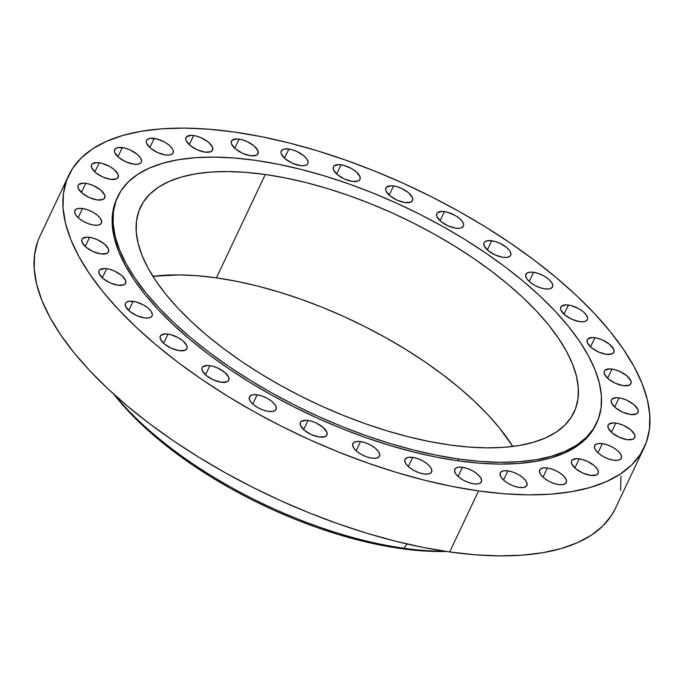 <?xml version="1.0" encoding="UTF-8"?>
<svg xmlns="http://www.w3.org/2000/svg" width="684" height="684" viewBox="0 0 684 684"><rect width="100%" height="100%" fill="white"/><g stroke="black" fill="none" stroke-linecap="round" stroke-linejoin="round"><path stroke-width="1.03" d="M93.811 225.096L98.103 225.13L100.89 223.899L101.728 221.582L100.505 218.538L97.41 215.238L92.904 212.168L87.672 209.8L82.525 208.5A14.715 6.293 -154.7 0 1 96.598 214.588A14.715 6.293 -154.7 0 1 101.471 223.087A14.715 6.293 -154.7 0 1 93.811 225.096L93.811 225.096A14.715 6.293 -154.7 0 1 79.729 219.008A14.715 6.293 -154.7 0 1 74.864 210.51A14.715 6.293 -154.7 0 1 82.525 208.5L78.224 208.466L75.445 209.697L74.599 212.006L75.821 215.05L78.925 218.358L83.431 221.428L88.655 223.796L93.811 225.096M78.173 217.7L82.525 208.5L78.173 217.7M85.774 183.321A14.715 6.293 -154.7 0 1 99.855 189.408A14.715 6.293 -154.7 0 1 104.72 197.907A14.715 6.293 -154.7 0 1 97.068 199.916L102.976 199.489L104.823 197.676L104.626 194.949L100.668 190.058L93.58 185.689L88.296 183.825L83.474 183.141L78.703 184.518L78.019 185.561L78.215 188.288L82.174 193.179L89.253 197.548L97.068 199.916A14.715 6.293 -154.7 0 1 82.986 193.828A14.715 6.293 -154.7 0 1 78.113 185.33A14.715 6.293 -154.7 0 1 85.774 183.321L81.43 192.52L85.774 183.321M99.214 162.758A14.715 6.293 -154.7 0 1 113.296 168.837A14.715 6.293 -154.7 0 1 118.161 177.336A14.715 6.293 -154.7 0 1 110.509 179.345L116.408 178.917L118.255 177.113L118.067 174.377L114.1 169.487L109.594 166.417L101.728 163.254L96.914 162.57L92.143 163.946L91.459 164.989L91.656 167.717L95.615 172.616L102.694 176.976L110.509 179.345A14.715 6.293 -154.7 0 1 96.427 173.257A14.715 6.293 -154.7 0 1 91.553 164.758A14.715 6.293 -154.7 0 1 99.214 162.758L94.862 171.949L99.214 162.758M122.316 147.582A14.715 6.293 -154.7 0 1 136.398 153.669A14.715 6.293 -154.7 0 1 141.272 162.168A14.715 6.293 -154.7 0 1 133.611 164.177L137.903 164.211L140.682 162.98L141.366 161.937L141.528 160.663L140.305 157.619L137.21 154.319L130.131 149.95L124.839 148.077L118.024 147.547L115.245 148.779L114.399 151.087L114.758 152.549L118.725 157.44L125.805 161.809L133.611 164.177A14.715 6.293 -154.7 0 1 119.529 158.09A14.715 6.293 -154.7 0 1 114.664 149.591A14.715 6.293 -154.7 0 1 122.316 147.582L117.973 156.781L122.316 147.582M154.208 138.39A14.715 6.293 -154.7 0 1 168.281 144.469A14.715 6.293 -154.7 0 1 173.155 152.977A14.715 6.293 -154.7 0 1 165.494 154.977L169.786 155.02L172.573 153.789L173.249 152.746L173.061 150.018L172.197 148.428L169.093 145.119L164.588 142.05L156.722 138.886L149.907 138.348L147.128 139.587L146.453 140.622L146.641 143.349L150.608 148.248L157.688 152.609L165.494 154.977A14.715 6.293 -154.7 0 1 151.412 148.898A14.715 6.293 -154.7 0 1 146.547 140.4A14.715 6.293 -154.7 0 1 154.208 138.39L149.856 147.59L154.208 138.39M193.64 135.526A14.715 6.293 -154.7 0 1 207.722 141.614A14.715 6.293 -154.7 0 1 212.596 150.112A14.715 6.293 -154.7 0 1 204.935 152.122L210.843 151.694L212.69 149.882L212.493 147.154L208.535 142.263L201.455 137.894L196.163 136.03L191.349 135.347L186.57 136.723L185.723 139.04L186.082 140.494L190.049 145.384L197.129 149.753L204.935 152.122A14.715 6.293 -154.7 0 1 190.853 146.034A14.715 6.293 -154.7 0 1 185.988 137.535A14.715 6.293 -154.7 0 1 193.64 135.526L189.297 144.726L193.64 135.526M239.126 139.108A14.715 6.293 -154.7 0 1 253.2 145.196A14.715 6.293 -154.7 0 1 258.073 153.695A14.715 6.293 -154.7 0 1 250.412 155.704L256.32 155.277L258.167 153.472L257.979 150.737L254.012 145.846L246.933 141.477L241.64 139.613L236.826 138.929L232.047 140.305L231.201 142.623L231.56 144.076L235.527 148.967L242.606 153.336L250.412 155.704A14.715 6.293 -154.7 0 1 236.331 149.616A14.715 6.293 -154.7 0 1 231.466 141.118A14.715 6.293 -154.7 0 1 239.126 139.108L234.774 148.308L239.126 139.108M288.896 149.001A14.715 6.293 -154.7 0 1 302.969 155.088A14.715 6.293 -154.7 0 1 307.843 163.587A14.715 6.293 -154.7 0 1 300.182 165.596L304.474 165.631L307.253 164.399L307.937 163.356L308.099 162.082L306.877 159.039L303.781 155.738L296.702 151.369L291.41 149.497L284.595 148.967L281.817 150.198L280.97 152.506L281.329 153.968L285.296 158.859L292.376 163.228L300.182 165.596A14.715 6.293 -154.7 0 1 286.1 159.509A14.715 6.293 -154.7 0 1 281.235 151.01A14.715 6.293 -154.7 0 1 288.896 149.001L284.544 158.201L288.896 149.001M341.042 164.818A14.715 6.293 -154.7 0 1 355.116 170.897A14.715 6.293 -154.7 0 1 359.989 179.396A14.715 6.293 -154.7 0 1 352.328 181.405L358.236 180.978L360.083 179.174L359.895 176.438L355.928 171.547L351.422 168.478L343.556 165.314L338.742 164.63L333.963 166.007L333.288 167.05L333.476 169.777L337.443 174.677L344.522 179.037L352.328 181.405A14.715 6.293 -154.7 0 1 338.247 175.318A14.715 6.293 -154.7 0 1 333.382 166.819A14.715 6.293 -154.7 0 1 341.042 164.818L336.69 174.018L341.042 164.818M393.565 185.945A14.715 6.293 -154.7 0 1 407.638 192.033A14.715 6.293 -154.7 0 1 412.512 200.532A14.715 6.293 -154.7 0 1 404.851 202.541L410.759 202.113L412.606 200.301L412.409 197.573L408.451 192.683L401.371 188.314L396.079 186.45L391.265 185.766L386.486 187.142L385.639 189.451L385.998 190.913L389.966 195.804L397.045 200.173L404.851 202.541A14.715 6.293 -154.7 0 1 390.769 196.453A14.715 6.293 -154.7 0 1 385.904 187.955A14.715 6.293 -154.7 0 1 393.565 185.945L389.213 195.145L393.565 185.945M444.438 211.587A14.715 6.293 -154.7 0 1 458.519 217.666A14.715 6.293 -154.7 0 1 463.384 226.165A14.715 6.293 -154.7 0 1 455.732 228.174L460.024 228.217L461.632 227.746L463.487 225.942L463.649 224.668L462.427 221.625L459.323 218.316L454.817 215.246L446.951 212.083L442.138 211.399L437.367 212.775L436.683 213.818L436.879 216.546L440.838 221.445L447.917 225.806L455.732 228.174A14.715 6.293 -154.7 0 1 441.65 222.095A14.715 6.293 -154.7 0 1 436.777 213.588A14.715 6.293 -154.7 0 1 444.438 211.587L440.094 220.787L444.438 211.587M491.719 240.742A14.715 6.293 -154.7 0 1 505.801 246.83A14.715 6.293 -154.7 0 1 510.666 255.329A14.715 6.293 -154.7 0 1 503.005 257.338L507.297 257.372L510.084 256.141L510.76 255.098L510.572 252.37L509.708 250.78L506.605 247.48L499.525 243.111L494.233 241.238L487.427 240.708L484.64 241.939L483.964 242.974L484.152 245.71L488.119 250.601L495.199 254.97L503.005 257.338A14.715 6.293 -154.7 0 1 488.932 251.25A14.715 6.293 -154.7 0 1 484.058 242.752A14.715 6.293 -154.7 0 1 491.719 240.742L487.367 249.942L491.719 240.742M544.866 288.887L549.166 288.93L551.945 287.699L552.792 285.382L551.569 282.338L548.465 279.029L543.96 275.96L538.736 273.6L533.58 272.3A14.715 6.293 -154.7 0 1 547.662 278.388A14.715 6.293 -154.7 0 1 552.527 286.887A14.715 6.293 -154.7 0 1 544.866 288.887L544.866 288.887A14.715 6.293 -154.7 0 1 530.793 282.808A14.715 6.293 -154.7 0 1 525.919 274.31A14.715 6.293 -154.7 0 1 533.58 272.3L529.288 272.266L526.509 273.497L525.663 275.806L526.885 278.85L529.98 282.159L534.486 285.228L539.719 287.588L544.866 288.887M529.228 281.5L533.58 272.3L529.228 281.5M568.413 305.047A14.715 6.293 -154.7 0 1 582.494 311.126A14.715 6.293 -154.7 0 1 587.368 319.625A14.715 6.293 -154.7 0 1 579.707 321.634L583.999 321.677L585.615 321.206L587.462 319.402L587.624 318.128L586.402 315.085L583.307 311.776L578.801 308.706L570.935 305.543L566.113 304.859L561.342 306.235L560.495 308.552L560.854 310.006L564.822 314.905L571.901 319.266L579.707 321.634A14.715 6.293 -154.7 0 1 565.625 315.555A14.715 6.293 -154.7 0 1 560.76 307.048A14.715 6.293 -154.7 0 1 568.413 305.047L564.069 314.247L568.413 305.047M594.892 337.716A14.715 6.293 -154.7 0 1 608.974 343.804A14.715 6.293 -154.7 0 1 613.839 352.303A14.715 6.293 -154.7 0 1 606.178 354.312L612.086 353.884L613.933 352.072L613.745 349.344L609.777 344.454L602.698 340.085L597.406 338.221L592.592 337.537L587.812 338.913L587.137 339.957L587.325 342.684L591.292 347.575L598.372 351.944L606.178 354.312A14.715 6.293 -154.7 0 1 592.105 348.224A14.715 6.293 -154.7 0 1 587.231 339.726A14.715 6.293 -154.7 0 1 594.892 337.716L590.54 346.916L594.892 337.716M611.983 369.061A14.715 6.293 -154.7 0 1 626.065 375.148A14.715 6.293 -154.7 0 1 630.93 383.647A14.715 6.293 -154.7 0 1 623.269 385.656L629.177 385.229L631.024 383.416L630.836 380.689L626.869 375.798L619.789 371.429L614.497 369.565L609.683 368.881L604.904 370.258L604.229 371.301L604.417 374.028L608.384 378.919L615.463 383.288L623.269 385.656A14.715 6.293 -154.7 0 1 609.196 379.569A14.715 6.293 -154.7 0 1 604.323 371.07A14.715 6.293 -154.7 0 1 611.983 369.061L607.631 378.261L611.983 369.061M619.037 397.883A14.715 6.293 -154.7 0 1 633.119 403.962A14.715 6.293 -154.7 0 1 637.984 412.461A14.715 6.293 -154.7 0 1 630.332 414.47L636.231 414.042L638.078 412.238L637.89 409.502L633.923 404.612L626.843 400.243L621.551 398.379L616.737 397.695L611.966 399.071L611.282 400.114L611.479 402.842L615.438 407.732L622.517 412.101L630.332 414.47A14.715 6.293 -154.7 0 1 616.25 408.382A14.715 6.293 -154.7 0 1 611.376 399.883A14.715 6.293 -154.7 0 1 619.037 397.883L614.685 407.074L619.037 397.883M615.78 423.054A14.715 6.293 -154.7 0 1 629.861 429.142A14.715 6.293 -154.7 0 1 634.735 437.64A14.715 6.293 -154.7 0 1 627.074 439.65L632.982 439.222L634.829 437.409L634.632 434.682L630.674 429.791L623.594 425.422L618.302 423.558L613.48 422.874L608.709 424.251L608.025 425.294L608.221 428.022L612.189 432.912L619.268 437.281L627.074 439.65A14.715 6.293 -154.7 0 1 612.992 433.562A14.715 6.293 -154.7 0 1 608.127 425.063A14.715 6.293 -154.7 0 1 615.78 423.054L611.436 432.254L615.78 423.054M613.634 460.212L617.926 460.255L620.713 459.024L621.551 456.707L620.328 453.663L617.233 450.363L612.727 447.285L607.495 444.925L602.347 443.625A14.715 6.293 -154.7 0 1 616.421 449.713A14.715 6.293 -154.7 0 1 621.294 458.212A14.715 6.293 -154.7 0 1 613.634 460.212L613.634 460.212A14.715 6.293 -154.7 0 1 599.552 454.133A14.715 6.293 -154.7 0 1 594.687 445.635A14.715 6.293 -154.7 0 1 602.347 443.625L598.047 443.591L595.268 444.822L594.422 447.131L595.644 450.175L598.748 453.483L603.254 456.553L608.478 458.913L613.634 460.212M597.996 452.825L602.347 443.625L597.996 452.825M579.237 458.793A14.715 6.293 -154.7 0 1 593.319 464.881A14.715 6.293 -154.7 0 1 598.184 473.379A14.715 6.293 -154.7 0 1 590.531 475.389L596.431 474.961L598.286 473.157L598.449 471.883L597.226 468.839L594.122 465.53L587.043 461.161L581.751 459.297L576.937 458.613L572.166 459.99L571.482 461.033L571.679 463.761L575.637 468.651L582.717 473.02L590.531 475.389A14.715 6.293 -154.7 0 1 576.45 469.301A14.715 6.293 -154.7 0 1 571.576 460.802A14.715 6.293 -154.7 0 1 579.237 458.793L574.893 467.993L579.237 458.793M558.64 484.58L562.941 484.623L565.719 483.383L566.566 481.074L565.343 478.031L562.239 474.722L557.734 471.652L552.51 469.292L547.354 467.993A14.715 6.293 -154.7 0 1 561.436 474.072A14.715 6.293 -154.7 0 1 566.301 482.579A14.715 6.293 -154.7 0 1 558.64 484.58L558.64 484.58A14.715 6.293 -154.7 0 1 544.567 478.501A14.715 6.293 -154.7 0 1 539.693 469.994A14.715 6.293 -154.7 0 1 547.354 467.993L543.062 467.95L540.274 469.19L539.437 471.498L540.659 474.542L543.754 477.851L548.26 480.92L553.493 483.28L558.64 484.58M543.002 477.193L547.354 467.993L543.002 477.193M519.207 487.444L523.499 487.478L526.278 486.247L527.125 483.93L525.902 480.895L522.798 477.586L518.292 474.516L513.068 472.148L507.913 470.849A14.715 6.293 -154.7 0 1 521.995 476.936A14.715 6.293 -154.7 0 1 526.86 485.435A14.715 6.293 -154.7 0 1 519.207 487.444L519.207 487.444A14.715 6.293 -154.7 0 1 505.125 481.356A14.715 6.293 -154.7 0 1 500.252 472.858A14.715 6.293 -154.7 0 1 507.913 470.849L503.621 470.814L500.842 472.046L499.995 474.354L501.218 477.398L504.313 480.707L508.819 483.776L514.052 486.144L519.207 487.444M503.561 480.048L507.913 470.849L503.561 480.048M473.73 483.862L478.022 483.896L480.801 482.665L481.647 480.348L480.424 477.312L477.321 474.003L472.815 470.934L467.591 468.566L462.435 467.266A14.715 6.293 -154.7 0 1 476.517 473.354A14.715 6.293 -154.7 0 1 481.382 481.852A14.715 6.293 -154.7 0 1 473.73 483.862L473.73 483.862A14.715 6.293 -154.7 0 1 459.648 477.774A14.715 6.293 -154.7 0 1 454.774 469.275A14.715 6.293 -154.7 0 1 462.435 467.266L458.143 467.232L455.364 468.463L454.518 470.772L455.741 473.815L458.836 477.124L463.342 480.194L468.574 482.562L473.73 483.862M458.083 476.466L462.435 467.266L458.083 476.466M423.96 473.969L428.252 474.003L431.031 472.772L431.878 470.464L430.655 467.42L427.551 464.111L423.045 461.042L417.821 458.673L412.666 457.374A14.715 6.293 -154.7 0 1 426.748 463.461A14.715 6.293 -154.7 0 1 431.613 471.96A14.715 6.293 -154.7 0 1 423.96 473.969L423.96 473.969A14.715 6.293 -154.7 0 1 409.878 467.882A14.715 6.293 -154.7 0 1 405.005 459.383A14.715 6.293 -154.7 0 1 412.666 457.374L408.374 457.339L405.595 458.571L404.748 460.888L405.971 463.932L409.066 467.232L413.572 470.301L418.805 472.67L423.96 473.969M408.314 466.574L412.666 457.374L408.314 466.574M371.805 458.152L376.106 458.194L378.885 456.963L379.731 454.646L378.508 451.602L375.405 448.294L370.899 445.224L365.675 442.864L360.519 441.565A14.715 6.293 -154.7 0 1 374.601 447.652A14.715 6.293 -154.7 0 1 379.466 456.151A14.715 6.293 -154.7 0 1 371.805 458.152L371.805 458.152A14.715 6.293 -154.7 0 1 357.732 452.073A14.715 6.293 -154.7 0 1 352.858 443.574A14.715 6.293 -154.7 0 1 360.519 441.565L356.227 441.531L353.448 442.762L352.602 445.07L353.825 448.114L356.92 451.423L361.426 454.492L366.658 456.852L371.805 458.152M356.167 450.765L360.519 441.565L356.167 450.765M307.997 420.429A14.715 6.293 -154.7 0 1 322.078 426.517A14.715 6.293 -154.7 0 1 326.943 435.015A14.715 6.293 -154.7 0 1 319.291 437.025L325.191 436.597L327.037 434.785L326.849 432.057L322.882 427.167L315.803 422.798L310.51 420.934L305.697 420.25L300.926 421.626L300.242 422.669L300.438 425.397L304.397 430.287L311.476 434.656L319.291 437.025A14.715 6.293 -154.7 0 1 305.209 430.937A14.715 6.293 -154.7 0 1 300.336 422.438A14.715 6.293 -154.7 0 1 307.997 420.429L303.645 429.629L307.997 420.429M268.41 411.383L272.702 411.426L275.481 410.195L276.327 407.878L275.105 404.834L272.01 401.525L267.504 398.456L262.271 396.096L257.116 394.796A14.715 6.293 -154.7 0 1 271.197 400.875A14.715 6.293 -154.7 0 1 276.071 409.383A14.715 6.293 -154.7 0 1 268.41 411.383L268.41 411.383A14.715 6.293 -154.7 0 1 254.328 405.304A14.715 6.293 -154.7 0 1 249.463 396.805A14.715 6.293 -154.7 0 1 257.116 394.796L252.823 394.753L250.045 395.993L249.198 398.302L250.421 401.346L253.525 404.654L258.03 407.724L263.254 410.084L268.41 411.383M252.772 403.996L257.116 394.796L252.772 403.996M209.843 365.641A14.715 6.293 -154.7 0 1 223.924 371.72A14.715 6.293 -154.7 0 1 228.789 380.219A14.715 6.293 -154.7 0 1 221.129 382.228L227.037 381.8L228.883 379.996L228.695 377.26L224.728 372.37L217.649 368.001L212.356 366.137L207.543 365.453L202.763 366.829L202.088 367.872L202.276 370.6L206.243 375.49L213.322 379.859L221.129 382.228A14.715 6.293 -154.7 0 1 207.055 376.14A14.715 6.293 -154.7 0 1 202.182 367.641A14.715 6.293 -154.7 0 1 209.843 365.641L205.491 374.832L209.843 365.641M167.982 334.083A14.715 6.293 -154.7 0 1 182.055 340.162A14.715 6.293 -154.7 0 1 186.929 348.66A14.715 6.293 -154.7 0 1 179.268 350.67L185.176 350.242L187.023 348.438L186.835 345.702L182.867 340.812L178.362 337.742L170.496 334.579L165.682 333.895L160.902 335.271L160.227 336.314L160.415 339.042L164.382 343.941L171.462 348.301L179.268 350.67A14.715 6.293 -154.7 0 1 165.186 344.582A14.715 6.293 -154.7 0 1 160.321 336.083A14.715 6.293 -154.7 0 1 167.982 334.083L163.63 343.282L167.982 334.083M133.141 301.336A14.715 6.293 -154.7 0 1 147.222 307.424A14.715 6.293 -154.7 0 1 152.087 315.923A14.715 6.293 -154.7 0 1 144.435 317.923L148.727 317.966L151.506 316.735L152.19 315.692L152.352 314.418L151.13 311.374L148.026 308.065L143.52 304.996L135.654 301.832L128.849 301.302L126.07 302.533L125.386 303.568L125.582 306.304L129.541 311.194L136.62 315.555L144.435 317.923A14.715 6.293 -154.7 0 1 130.353 311.844A14.715 6.293 -154.7 0 1 125.48 303.345A14.715 6.293 -154.7 0 1 133.141 301.336L128.797 310.536L133.141 301.336M89.578 237.314A14.715 6.293 -154.7 0 1 103.652 243.401A14.715 6.293 -154.7 0 1 108.525 251.9A14.715 6.293 -154.7 0 1 100.864 253.909L106.772 253.482L108.619 251.669L108.431 248.942L104.464 244.051L97.385 239.682L92.092 237.818L87.278 237.134L82.499 238.511L81.823 239.554L82.012 242.281L85.979 247.172L93.058 251.541L100.864 253.909A14.715 6.293 -154.7 0 1 86.782 247.822A14.715 6.293 -154.7 0 1 81.918 239.323A14.715 6.293 -154.7 0 1 89.578 237.314L85.226 246.514L89.578 237.314M106.67 268.658A14.715 6.293 -154.7 0 1 120.752 274.746A14.715 6.293 -154.7 0 1 125.617 283.244A14.715 6.293 -154.7 0 1 117.956 285.254L123.864 284.826L125.711 283.014L125.523 280.286L121.555 275.396L114.476 271.026L109.183 269.163L104.37 268.479L99.59 269.855L98.915 270.898L99.103 273.626L103.07 278.516L110.15 282.885L117.956 285.254A14.715 6.293 -154.7 0 1 103.882 279.166A14.715 6.293 -154.7 0 1 99.009 270.667A14.715 6.293 -154.7 0 1 106.67 268.658L102.318 277.858L106.67 268.658M458.887 459.032A264.87 113.193 -154.7 0 1 205.448 349.498A264.87 113.193 -154.7 0 1 117.802 196.505A264.87 113.193 -154.7 0 1 255.645 160.372L277.909 164.177L300.943 169.375L324.515 175.925L348.404 183.765L372.378 192.82L396.207 203.003L419.66 214.203L442.505 226.336L464.539 239.263L485.537 252.866L505.296 267.025L523.636 281.594L540.369 296.428L555.34 311.391L568.404 326.336L579.433 341.128L588.326 355.612L594.995 369.659L599.364 383.125L601.416 395.882L601.108 407.809L598.449 418.796L593.473 428.731L586.222 437.512L576.766 445.07L565.189 451.32L551.62 456.211L536.171 459.691L519.002 461.726L500.278 462.29L480.177 461.392L458.887 459.032L436.623 455.236L413.589 450.029L390.017 443.48L366.128 435.64L342.154 426.585L318.334 416.411L294.881 405.202L272.027 393.078L249.993 380.142L228.995 366.538L209.236 352.38L190.896 337.819L174.163 322.976L159.192 308.014L146.128 293.068L135.099 278.277L126.207 263.793L119.546 249.754L115.168 236.288L113.125 223.523L113.424 211.595L116.083 200.609L121.059 190.682L128.31 181.893L137.775 174.334L149.343 168.084L162.92 163.194L178.362 159.714L195.53 157.679L214.254 157.115L234.364 158.013L255.645 160.372A264.87 113.193 -154.7 0 1 509.084 269.906A264.87 113.193 -154.7 0 1 596.739 422.9A264.87 113.193 -154.7 0 1 458.887 459.032L458.041 460.811L458.887 459.032M117.802 196.505L116.955 198.292A264.87 113.193 25.3 0 0 204.602 351.277A264.87 113.193 25.3 0 0 458.041 460.811A264.87 113.193 25.3 0 0 595.892 424.678L596.739 422.9M512.795 446.438A239.802 102.48 25.3 0 0 216.409 277.858L265.264 174.505A239.802 102.48 -154.7 0 1 494.72 273.677A239.802 102.48 -154.7 0 1 574.073 412.187A239.802 102.48 -154.7 0 1 449.268 444.899A239.802 102.48 -154.7 0 1 219.821 345.728A239.802 102.48 -154.7 0 1 140.468 207.218A239.802 102.48 -154.7 0 1 265.264 174.505L216.409 277.858L236.57 281.295L257.423 286.006L278.764 291.94L300.387 299.036L322.096 307.236L343.667 316.453L364.897 326.593L385.588 337.571L405.535 349.276L424.542 361.597L442.437 374.413L459.032 387.597L474.183 401.029L487.743 414.581L499.568 428.116L512.795 446.438M403.911 548.252A245.18 104.78 -154.7 0 1 114.878 395.207A245.18 104.78 25.3 0 0 403.911 548.252L407.074 543.985L403.911 548.252A245.18 104.78 25.3 0 0 445.045 551.278A245.18 104.78 -154.7 0 1 403.911 548.252L400.627 548.551L403.911 548.252M114.048 394.454A240.349 102.711 25.3 0 0 400.627 548.551A240.349 102.711 25.3 0 0 446.156 551.441L419.942 550.697L400.627 548.551L380.424 545.105L359.519 540.386L338.135 534.443L316.461 527.33L294.701 519.113L273.078 509.879L251.797 499.705L231.064 488.701L211.074 476.97L192.024 464.624L174.087 451.782L157.448 438.564L142.263 425.097L128.678 411.52L114.04 394.454M478.535 490.924A318.282 136.022 -154.7 0 1 173.993 359.305A318.282 136.022 -154.7 0 1 68.665 175.463A318.282 136.022 -154.7 0 1 234.313 132.046A318.282 136.022 -154.7 0 1 538.855 263.665A318.282 136.022 -154.7 0 1 644.183 447.507A318.282 136.022 -154.7 0 1 478.535 490.924L449.687 551.954L478.535 490.924L451.782 486.358L424.106 480.108L395.779 472.234L367.077 462.82L338.272 451.936L309.638 439.709L281.457 426.243L253.995 411.665L227.524 396.13L202.293 379.782L178.541 362.768L156.508 345.266L136.398 327.439L118.409 309.459L102.711 291.495L89.459 273.728L78.771 256.32L70.76 239.443L65.502 223.258L63.048 207.927L63.415 193.598L66.605 180.396L72.59 168.461L81.302 157.901L92.665 148.821L106.576 141.306L122.881 135.432L141.443 131.251L162.074 128.806L184.577 128.122L208.731 129.208L234.313 132.046L261.066 136.612L288.742 142.862L317.068 150.737L345.771 160.159L374.584 171.034L403.209 183.261L431.39 196.736L458.853 211.305L485.324 226.84L510.555 243.188L534.307 260.202L556.34 277.704L576.45 295.531L594.439 313.511L610.137 331.475L623.389 349.25L634.077 366.65L642.088 383.527L647.346 399.712L649.8 415.043L649.432 429.372L646.243 442.574L640.258 454.509L631.546 465.069L620.183 474.149L606.272 481.664L589.967 487.538L571.405 491.719L550.774 494.164L528.27 494.848L504.117 493.762L478.535 490.924M68.665 175.463L39.817 236.493A318.282 136.022 25.3 0 0 145.145 420.335A318.282 136.022 25.3 0 0 449.687 551.954A318.282 136.022 25.3 0 0 615.335 508.537L644.183 447.507M37.757 241.426L34.568 254.628L34.2 268.957L36.654 284.287L41.912 300.473L49.923 317.35L60.611 334.75L73.863 352.525L89.561 370.489L107.55 388.469L127.66 406.296L149.693 423.798L173.445 440.812L198.676 457.16L225.147 472.695L252.61 487.264L280.791 500.739L309.416 512.966L338.229 523.841L366.932 533.264L395.258 541.138L422.934 547.388L449.687 551.954L475.269 554.792L499.423 555.878L521.926 555.194L542.557 552.749L561.119 548.568L577.424 542.694L591.335 535.179L602.698 526.099L611.41 515.539L615.395 508.4M620.585 490.402L620.952 476.073M152.891 276.319L178.943 274.908L197.137 275.72L216.409 277.858A239.802 102.48 25.3 0 0 152.891 276.319M449.268 444.899L468.54 447.037L486.743 447.849L503.698 447.336L519.241 445.498L533.221 442.343L545.507 437.922L555.989 432.262L564.548 425.414L571.114 417.462L575.62 408.468L578.023 398.524L578.305 387.725L576.45 376.174L572.491 363.982L566.455 351.268L558.409 338.152L548.423 324.763L536.589 311.229L523.038 297.685L507.887 284.253L491.283 271.061L473.396 258.253L454.381 245.932L434.443 234.227L413.752 223.249L392.522 213.1L370.942 203.883L349.242 195.684L327.619 188.587L306.27 182.654L285.425 177.951L265.264 174.505L245.992 172.368L227.789 171.556L210.843 172.069L195.299 173.916L181.311 177.062L169.025 181.491L158.543 187.151L149.984 193.991L143.418 201.942L138.912 210.937L136.509 220.881L136.227 231.679L138.083 243.23L142.041 255.423L148.077 268.137L156.123 281.252L166.109 294.642L177.943 308.176L191.494 321.719L206.645 335.151L223.249 348.344L241.136 361.161L260.151 373.481L280.098 385.186L300.78 396.164L322.019 406.305L343.59 415.521L365.29 423.721L386.922 430.817L408.262 436.751L429.107 441.462L449.268 444.899M117.015 198.172L115.245 202.396L112.586 213.382L112.279 225.31L114.322 238.066L118.7 251.532L125.369 265.572L134.252 280.064L145.29 294.847L158.346 309.801L173.317 324.763L190.058 339.597L208.389 354.167L228.157 368.317L249.156 381.928L271.18 394.856L294.034 406.98L317.487 418.189L341.316 428.372L365.29 437.418L389.179 445.258L412.751 451.816L435.776 457.015L458.041 460.811L479.33 463.179L499.431 464.077L518.164 463.504L535.333 461.469L550.774 457.998L564.351 453.107L575.919 446.857L585.376 439.299L592.626 430.51L595.952 424.567"/></g></svg>
